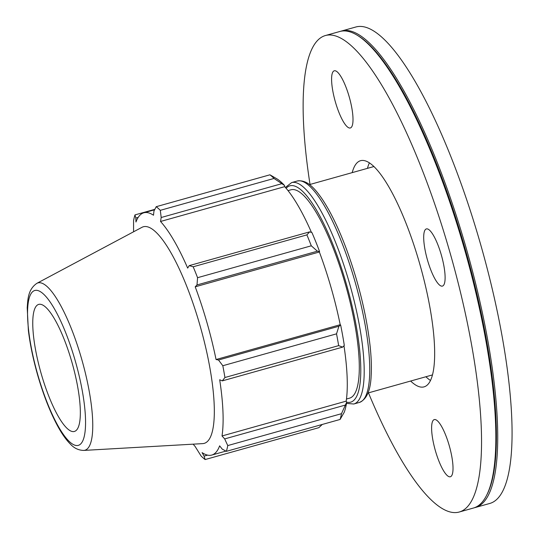 <?xml version="1.0" encoding="UTF-8"?>
<svg xmlns="http://www.w3.org/2000/svg" width="539" height="539" viewBox="0 0 539 539"><rect width="100%" height="100%" fill="white"/><g stroke="black" fill="none" stroke-linecap="round" stroke-linejoin="round"><path stroke-width="0.81" d="M426.221 228.967A29.692 7.351 74.3 0 1 426.383 228.913A29.692 7.351 74.3 0 1 441.481 255.52A29.692 7.351 74.3 0 1 442.418 286.101A29.692 7.351 74.3 0 1 427.42 259.832A29.692 7.351 74.3 0 1 426.221 228.967M449.203 445.51A29.692 7.351 74.3 0 1 450.334 476.766A29.692 7.351 74.3 0 1 435.236 450.159A29.692 7.351 74.3 0 1 434.299 419.585A29.692 7.351 74.3 0 1 449.203 445.51M335.413 102.046A29.692 7.351 74.3 0 1 334.281 70.791A29.692 7.351 74.3 0 1 349.38 97.397A29.692 7.351 74.3 0 1 350.316 127.979A29.692 7.351 74.3 0 1 335.413 102.046M346.476 399.028L349.494 398.18A108.224 26.802 -105.7 0 0 346.078 286.741A108.224 26.802 -105.7 0 0 291.053 189.775L288.035 190.617M284.498 185.45A127.164 31.491 -105.7 0 0 277.41 179.137L269.938 174.804A135.276 33.499 74.3 0 1 274.021 178.449L284.498 185.45L284.68 186.662A125.809 31.154 74.3 0 1 311.461 232.424M319.553 251.491A127.164 31.491 -105.7 0 0 311.94 232.572L309.629 231.864L306.9 234.889A135.276 33.499 74.3 0 1 311.293 245.804L317.404 251.187L319.553 251.491L319.364 251.996A125.809 31.154 74.3 0 1 340.217 324.714L340.628 324.983L338.923 326.243L336.531 333.843A135.276 33.499 74.3 0 1 338.654 345.634L342.676 347.123L344.3 345.425A127.164 31.491 -105.7 0 0 340.628 324.983M343.976 345.762A125.809 31.154 74.3 0 1 346.186 401.144L346.658 402.242L341.477 413.696A135.276 33.499 74.3 0 1 340.089 419.457L344.246 412.234A127.164 31.491 -105.7 0 0 346.658 402.242M322.288 424.442L318.839 427.67L205.116 459.558A135.276 33.499 -105.7 0 1 201.027 455.913L195.071 446.38A125.809 31.154 -105.7 0 1 193.137 444.17M207.589 455.132L204.099 456.115L202.085 452.625A125.809 31.154 -105.7 0 0 211.76 455.064A125.809 31.154 -105.7 0 0 219.636 445.841L222.216 449.108L226.367 451.338A135.276 33.499 -105.7 0 0 227.761 445.578L341.477 413.696M340.089 419.457L226.367 451.338M345.088 405.146L224.682 438.908L222.021 435.963A125.809 31.154 -105.7 0 0 219.69 379.752L222.27 380.884L342.676 347.123M338.654 345.634L224.931 377.516L222.27 380.884M319.364 251.996L195.206 286.815L196.998 284.949L317.404 251.187M311.293 245.804L197.57 277.693L196.998 284.949M284.68 186.662L160.521 221.475L161.195 217.507L281.601 183.745M274.021 178.449L160.305 210.331L161.195 217.507M160.305 210.331A135.276 33.499 -105.7 0 0 156.216 206.693L153.952 211.052L153.507 215.229A125.809 31.154 -105.7 0 0 143.832 212.79A125.809 31.154 -105.7 0 0 143.125 213.026A125.809 31.154 -105.7 0 0 135.956 222.014L135.835 218.059L138.2 217.399M154.841 209.334L134.966 214.906L135.835 218.059M156.216 206.693L269.938 174.804M83.727 450.422L202.63 443.624A112.496 27.853 -105.7 0 0 201.04 329.201A112.496 27.853 -105.7 0 0 142.761 226.953A112.496 27.853 -105.7 0 0 141.973 227.317L36.874 283.325C27.833 289.564 27.873 299.522 27.206 307.756L28.372 330.434C30.096 344.536 33.209 359.473 37.703 375.232C43.336 394.703 49.857 411.405 57.275 425.338C61.695 433.605 66.156 439.952 70.656 444.379C74.294 448.28 78.647 450.294 83.727 450.422A86.9 21.52 -105.7 0 0 82.501 362.033A86.9 21.52 -105.7 0 0 37.481 283.049A86.9 21.52 -105.7 0 0 36.874 283.325M134.966 214.906A135.276 33.499 -105.7 0 0 133.571 220.667L133.564 231.797M204.099 456.115L205.116 459.558M224.682 438.908L227.761 445.578M224.931 377.516A135.276 33.499 -105.7 0 0 222.816 365.732L336.531 333.843M338.923 326.243L218.517 360.005L222.816 365.732M218.517 360.005L216.051 359.526A125.809 31.154 -105.7 0 0 195.206 286.815M197.57 277.693A135.276 33.499 -105.7 0 0 193.178 266.778L306.9 234.889M309.629 231.864L189.223 265.626L193.178 266.778M189.223 265.626L187.673 268.099A125.809 31.154 -105.7 0 0 160.521 221.475M340.217 324.714L216.051 359.526M346.186 401.144L222.021 435.963M38.363 304.508A65.987 16.338 -105.7 0 0 37.905 304.724A65.987 16.338 -105.7 0 0 40.816 372.341A65.987 16.338 -105.7 0 0 73.486 431.611A65.987 16.338 -105.7 0 0 74.732 431.341A65.987 16.338 -105.7 0 0 71.855 362.006A65.987 16.338 -105.7 0 0 38.363 304.508M474.374 507.745A247.462 61.278 -105.7 0 0 475.304 507.509L489.641 503.493A247.462 61.278 -105.7 0 0 481.832 248.674A247.462 61.278 -105.7 0 0 356.023 26.95L341.679 30.972A247.462 61.278 -105.7 0 0 340.769 31.255M475.304 507.509A247.462 61.278 -105.7 0 0 467.495 252.697A247.462 61.278 -105.7 0 0 341.679 30.972M368.467 392.864A247.462 61.278 -105.7 0 0 459.12 512.05L473.458 508.028A247.462 61.278 -105.7 0 0 486.319 495.887L486.926 494.721A246.471 61.035 -105.7 0 0 466.336 253.02A246.471 61.035 -105.7 0 0 358.253 35.85L357.135 35.176A247.462 61.278 -105.7 0 0 339.833 31.491L325.495 35.507A247.462 61.278 -105.7 0 0 324.114 35.965A247.462 61.278 -105.7 0 0 310.026 184.453M486.319 495.887A247.462 61.278 -105.7 0 0 465.649 253.215A247.462 61.278 -105.7 0 0 357.135 35.176M459.12 512.05A247.462 61.278 -105.7 0 0 451.311 257.238A247.462 61.278 -105.7 0 0 325.495 35.507M410.637 381.033A117.462 29.086 -105.7 0 0 424.018 386.881A117.462 29.086 -105.7 0 0 424.678 386.658A117.462 29.086 -105.7 0 0 419.935 264.588A117.462 29.086 -105.7 0 0 360.598 160.683A117.462 29.086 -105.7 0 0 359.937 160.898A117.462 29.086 -105.7 0 0 352.203 172.628M369.424 162.818A117.462 29.086 -105.7 0 0 367.463 168.35M425.904 376.754A117.462 29.086 -105.7 0 0 430.452 380.46M359.318 402.451C366.608 399.527 370.549 390.64 371.149 375.784C371.674 367.234 371.31 357.195 370.064 345.667C366.5 314.985 358.799 283.285 346.968 250.561C338.607 227.984 329.935 210.23 320.954 197.301C314.931 188.913 307.136 179.292 297.232 181.016A114.989 28.473 74.3 0 1 355.693 284.046A114.989 28.473 74.3 0 1 359.318 402.451L353.779 404.007A114.989 28.473 -105.7 0 0 350.148 285.603A114.989 28.473 -105.7 0 0 291.687 182.573L285.387 187.444M286.128 188.3A112.348 27.819 74.3 0 1 289.315 186.009A112.348 27.819 74.3 0 1 348.753 292.677A112.348 27.819 74.3 0 1 346.624 402.155M34.381 290.622A80.446 19.923 74.3 0 1 75.211 360.712A80.446 19.923 74.3 0 1 78.714 445.234A80.446 19.923 74.3 0 1 37.892 375.137A80.446 19.923 74.3 0 1 34.381 290.622M297.232 181.016L291.687 182.573M346.483 403.388L353.779 404.007M225.908 451.096L211.76 455.064M154.619 209.765L143.832 212.79M373.978 166.524L309.521 184.594M432.413 374.928L367.955 393.005"/></g></svg>
